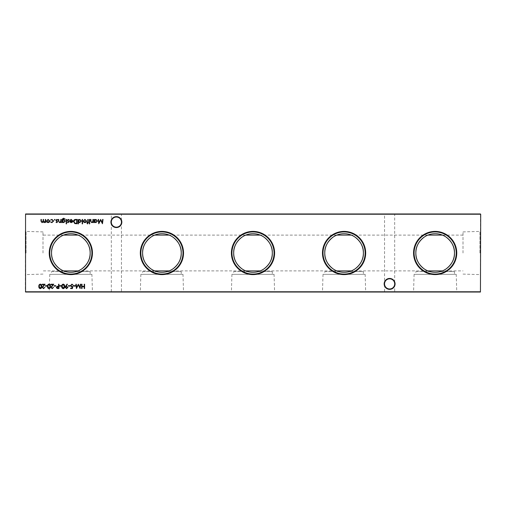 <?xml version="1.0" encoding="UTF-8"?>
<svg xmlns="http://www.w3.org/2000/svg" width="506" height="506" viewBox="0 0 506 506"><rect width="100%" height="100%" fill="white"/><g stroke="black" fill="none" stroke-linecap="round" stroke-linejoin="round"><path stroke-width="0.38" stroke-dasharray="2.53 1.9" d="M456.229 274.341L414.091 274.341L456.229 274.341L456.76 292.032L413.56 292.032L456.76 292.032M414.091 274.341L413.56 292.032M454.47 271.602L440.346 271.602C436.887 272.544 433.433 272.544 429.973 271.602A19.31 19.31 0 0 0 440.346 271.602L454.47 271.602L454.47 274.341L415.85 274.341L454.47 274.341M415.85 271.602L429.973 271.602L415.85 271.602L415.85 274.341M365.149 274.341L323.011 274.341L365.149 274.341L365.68 292.032L322.48 292.032L365.68 292.032M323.011 274.341L322.48 292.032M363.39 271.602L349.267 271.602C345.807 272.544 342.353 272.544 338.893 271.602A19.31 19.31 0 0 0 349.267 271.602L363.39 271.602L363.39 274.341L324.77 274.341L363.39 274.341M324.77 271.602L338.893 271.602L324.77 271.602L324.77 274.341M274.069 274.341L231.931 274.341L274.069 274.341L274.6 292.032L231.4 292.032L274.6 292.032M231.931 274.341L231.4 292.032M272.31 271.602L258.186 271.602C254.727 272.544 251.273 272.544 247.813 271.602A19.31 19.31 0 0 0 258.186 271.602L272.31 271.602L272.31 274.341L233.69 274.341L272.31 274.341M233.69 271.602L247.813 271.602L233.69 271.602L233.69 274.341M182.989 274.341L140.851 274.341L182.989 274.341L183.52 292.032L140.32 292.032L183.52 292.032M140.851 274.341L140.32 292.032M181.23 271.602L167.106 271.602C163.647 272.544 160.193 272.544 156.733 271.602A19.31 19.31 0 0 0 167.106 271.602L181.23 271.602L181.23 274.341L142.61 274.341L181.23 274.341M142.61 271.602L156.733 271.602L142.61 271.602L142.61 274.341M91.909 274.341L49.771 274.341L91.909 274.341L92.44 292.032L49.24 292.032L92.44 292.032M49.771 274.341L49.24 292.032M90.15 271.602L76.026 271.602C72.567 272.544 69.113 272.544 65.653 271.602A19.31 19.31 0 0 0 76.026 271.602L90.15 271.602L90.15 274.341L51.53 274.341L90.15 274.341M51.53 271.602L65.653 271.602L51.53 271.602L51.53 274.341M395.085 283.904A5.465 5.465 0 0 0 389.62 278.439A5.465 5.465 0 0 0 384.155 283.904A5.465 5.465 0 0 0 389.62 289.369A5.465 5.465 0 0 0 395.085 283.904M384.155 213.968L395.085 213.968L384.155 213.968L384.547 214.354L394.693 214.354L384.547 214.354L384.547 283.904A5.073 5.073 0 0 1 389.62 278.825A5.073 5.073 0 0 1 394.693 283.904C394.37 280.843 392.681 279.148 389.62 278.825C386.559 279.148 384.87 280.843 384.547 283.904C384.87 280.843 386.559 279.148 389.62 278.825C392.681 279.148 394.37 280.843 394.693 283.904C394.37 286.965 392.681 288.654 389.62 288.977C386.559 288.654 384.87 286.965 384.547 283.904C384.87 286.965 386.559 288.654 389.62 288.977C392.681 288.654 394.37 286.965 394.693 283.904A5.073 5.073 0 0 1 389.62 288.977A5.073 5.073 0 0 1 384.547 283.904L384.547 291.646L389.62 291.646L384.547 291.646L384.155 292.032L389.62 292.032L384.155 292.032M121.845 222.096A5.465 5.465 0 0 0 116.38 216.631A5.465 5.465 0 0 0 110.915 222.096A5.465 5.465 0 0 0 116.38 227.561A5.465 5.465 0 0 0 121.845 222.096M110.915 213.968L121.845 213.968L110.915 213.968L111.307 214.354L121.453 214.354L111.307 214.354L111.307 222.096A5.073 5.073 0 0 1 116.38 217.023A5.073 5.073 0 0 1 121.453 222.096C121.13 219.035 119.441 217.346 116.38 217.023C113.319 217.346 111.63 219.035 111.307 222.096C111.63 219.035 113.319 217.346 116.38 217.023C119.441 217.346 121.13 219.035 121.453 222.096C121.13 225.157 119.441 226.852 116.38 227.175C113.319 226.852 111.63 225.157 111.307 222.096C111.63 225.157 113.319 226.852 116.38 227.175C119.441 226.852 121.13 225.157 121.453 222.096A5.073 5.073 0 0 1 116.38 227.175A5.073 5.073 0 0 1 111.307 222.096L111.307 291.646L116.38 291.646L111.307 291.646L110.915 292.032L116.38 292.032L110.915 292.032M121.845 292.032L116.38 292.032L121.845 292.032L121.453 291.646L116.38 291.646L121.453 291.646L121.453 214.354L121.845 213.968M395.085 292.032L389.62 292.032L395.085 292.032L394.693 291.646L389.62 291.646L394.693 291.646L394.693 214.354L395.085 213.968M442.712 235.227L442.421 235.107A19.31 19.31 0 0 0 427.899 235.107L427.646 235.214M351.632 235.227L351.341 235.107A19.31 19.31 0 0 0 336.819 235.107L336.566 235.214M260.552 235.227L260.261 235.107A19.31 19.31 0 0 0 245.739 235.107L245.486 235.214M169.472 235.227L169.181 235.107A19.31 19.31 0 0 0 154.659 235.107L154.406 235.214M78.392 235.227L78.101 235.107A19.31 19.31 0 0 0 63.579 235.107L63.326 235.214M480.7 253L480.7 230.749L480.7 253M479.954 253L479.954 231.4L479.954 253M463.003 253L463.003 231.906L463.003 253M25.3 253L25.3 230.749L25.3 253M26.046 253L26.046 231.4L26.046 253M42.997 253L42.997 231.906L42.997 253M25.559 292.032L480.441 292.032L480.7 214.228L25.559 213.968L480.441 214.228L480.441 291.772L25.559 291.772L25.559 214.228L25.3 291.772M427.608 270.773L427.899 270.893A19.31 19.31 0 0 0 429.973 271.602C433.433 272.544 436.887 272.544 440.346 271.602A19.31 19.31 0 0 0 442.421 270.893L463.003 270.893M336.528 270.773L336.819 270.893A19.31 19.31 0 0 0 338.893 271.602C342.353 272.544 345.807 272.544 349.267 271.602A19.31 19.31 0 0 0 351.341 270.893L351.594 270.786M245.448 270.773L245.739 270.893A19.31 19.31 0 0 0 247.813 271.602C251.273 272.544 254.727 272.544 258.186 271.602A19.31 19.31 0 0 0 260.261 270.893L336.819 270.893M154.368 270.773L154.659 270.893A19.31 19.31 0 0 0 156.733 271.602C160.193 272.544 163.647 272.544 167.106 271.602A19.31 19.31 0 0 0 169.181 270.893L245.739 270.893M63.288 270.773L63.579 270.893A19.31 19.31 0 0 0 65.653 271.602C69.113 272.544 72.567 272.544 76.026 271.602A19.31 19.31 0 0 0 78.101 270.893L78.354 270.786M84.597 284.227L84.597 288.565L84.205 288.565L84.205 286.788L81.985 286.788L81.985 288.565L81.592 288.565L81.592 284.227L81.985 284.227L81.985 286.339L84.205 286.339L84.205 284.227L84.597 284.227M45.704 219.433L45.704 222.602L45.319 222.052L44.224 222.653L43.219 221.887L42.055 222.653L40.98 221.147L40.98 219.433L41.372 219.433L41.372 221.147L42.118 222.267L43.149 220.66L43.149 219.433L43.541 219.433L43.541 221.04L44.294 222.267L45.319 220.761L45.319 219.433L45.704 219.433M49.329 222.128L48.127 222.653L46.919 222.134L46.482 221.008L48.127 219.376L49.765 221.008L49.329 222.128M48.127 219.762L46.875 221.002L48.127 222.267L49.379 221.002L48.127 219.762M51.884 222.653L50.436 221.913L51.916 222.267L53.269 221.021L51.909 219.762L50.436 220.104L51.916 219.376L53.661 220.989L51.884 222.653M55.793 285.675L55.793 286.118L54.123 286.118L54.123 285.675L55.793 285.675M52.232 288.23L53.623 287.231L52.213 288.673L50.897 287.389L52.864 284.669L50.847 284.669L50.847 284.227L53.794 284.227L51.289 287.351L52.232 288.23M49.006 284.119C50.1 284.404 50.581 285.163 50.455 286.396C50.581 287.623 50.1 288.388 49.006 288.673C47.899 288.395 47.4 287.629 47.507 286.396C47.4 285.156 47.899 284.397 49.006 284.119M47.899 286.396L48.993 288.23L50.069 286.396L48.993 284.562L48.064 285.308L47.899 286.396M47.121 285.675L47.121 286.118L45.451 286.118L45.451 285.675L47.121 285.675M43.554 288.23L44.952 287.231L43.535 288.673L42.226 287.389L44.186 284.669L42.169 284.669L42.169 284.227L45.116 284.227L42.618 287.351L43.554 288.23M40.328 284.119C41.422 284.404 41.909 285.163 41.783 286.396C41.909 287.623 41.429 288.388 40.328 288.673C39.228 288.395 38.728 287.629 38.835 286.396C38.728 285.156 39.228 284.397 40.328 284.119M39.221 286.396L40.316 288.23L41.391 286.396L40.316 284.562L39.386 285.308L39.221 286.396M102.642 219.433L103.034 219.433L102.465 223.766L100.618 220.211L98.771 223.766L98.196 219.433L98.588 219.433L99.005 222.551L100.656 219.433L102.231 222.558L102.642 219.433M94.584 222.602L94.192 222.602L94.192 219.433L94.584 219.433L94.584 219.977L95.881 219.376L97.531 221.021L95.868 222.653L94.584 222.014L94.584 222.602M95.862 219.762L94.584 221.008L95.862 222.267L97.139 221.021L95.862 219.762M58.962 284.227L58.962 288.565L57.127 288.502L56.292 287.402L57.159 286.301L58.576 286.232L58.576 284.227L58.962 284.227M56.685 287.402L58.576 288.123L58.576 286.674L56.685 287.402M61.352 285.675L61.352 286.118L59.683 286.118L59.683 285.675L61.352 285.675M63.237 284.119C64.332 284.404 64.819 285.163 64.692 286.396C64.819 287.623 64.338 288.388 63.237 288.673C62.137 288.395 61.637 287.629 61.745 286.396C61.637 285.156 62.137 284.397 63.237 284.119M62.13 286.396L63.225 288.23L64.3 286.396L63.225 284.562L62.295 285.308L62.13 286.396M65.748 286.067L67.083 284.119L67.393 284.334L66.185 286.092L67.968 287.345L66.59 288.673L65.249 287.345L65.748 286.067M66.609 288.23L67.583 287.37L66.571 286.51L65.635 287.37L66.609 288.23M70.03 285.675L70.03 286.118L68.361 286.118L68.361 285.675L70.03 285.675M72.421 288.565L70.638 288.565L70.638 288.123L72.118 288.123L72.352 286.978L71.839 287.06L70.473 285.643L71.985 284.119L73.307 285.34L71.966 284.562L70.865 285.662L71.909 286.617L72.864 286.396L72.421 288.565M75.369 285.675L75.369 286.118L73.699 286.118L73.699 285.675L75.369 285.675M80.315 284.227L80.707 284.227L80.131 288.565L78.285 285.005L76.444 288.565L75.868 284.227L76.261 284.227L76.672 287.351L78.329 284.227L79.897 287.357L80.315 284.227M87.494 223.937L87.019 223.45L87.418 223.544L87.74 222.602L87.076 222.602L87.076 222.21L87.74 222.21L87.747 219.433L88.133 219.433L88.133 222.21L88.575 222.602L88.133 222.602L87.494 223.937M89.689 219.433L89.689 222.602L89.303 222.602L89.303 219.433L89.689 219.433M89.859 223.601L89.499 223.937L89.132 223.601L89.499 223.266L89.859 223.601M93.306 219.433L93.306 222.602L92.914 222.602L92.914 222.026L91.706 222.653L90.523 221.046L90.523 219.433L90.916 219.433L90.96 221.641L91.776 222.267L92.857 221.426L92.914 219.433L93.306 219.433M86.14 222.128L84.932 222.653L83.73 222.134L83.294 221.008L84.932 219.376L86.577 221.008L86.14 222.128M84.938 219.762L83.686 221.002L84.938 222.267L86.184 221.002L84.938 219.762M82.573 219.433L82.573 223.88L82.181 223.88L82.181 219.433L82.573 219.433M78.455 223.88L78.069 223.88L78.069 219.433L78.455 219.977L79.752 219.376L81.403 221.021L79.739 222.653L78.455 221.989L78.455 223.88M79.739 219.762L78.455 221.008L79.733 222.267L81.017 221.021L79.739 219.762M75.723 219.433L77.07 219.433L77.07 223.766L74.818 223.614L73.509 221.546C73.591 220.148 74.331 219.446 75.723 219.433M76.374 223.323L76.678 219.876L74.939 219.983L73.901 221.546L75.04 223.203L76.374 223.323M71.295 219.762L69.784 220.249L71.245 219.376L72.839 221.008L72.478 222.064L71.238 222.653L69.961 222.033L69.619 220.932L72.453 220.932L71.295 219.762M72.409 221.318L70.005 221.318L71.219 222.267L72.409 221.318M68.146 222.653L67.336 222.204L68.563 221.837L67.279 220.293L68.209 219.376L69.113 219.806L67.671 220.274L68.949 221.824L68.146 222.653M66.722 223.601L66.368 223.937L66.001 223.601L66.368 223.266L66.722 223.601M66.558 219.433L66.558 222.602L66.172 222.602L66.172 219.433L66.558 219.433M62.447 222.045L62.447 222.602L62.055 222.602L62.168 219.111L63.661 218.206L65.28 219.206L63.699 218.598L62.447 220.04L63.712 219.433L65.337 221.027L63.699 222.653L62.447 222.045M63.693 219.819L62.447 221.033L63.667 222.267L64.945 221.008L63.693 219.819M61.163 219.433L61.163 222.602L60.777 222.602L60.777 222.026L59.569 222.653L58.386 221.046L58.386 219.433L58.772 219.433L58.822 221.641L59.638 222.267L60.714 221.426L60.777 219.433L61.163 219.433M56.805 222.653L55.995 222.204L57.216 221.837L55.938 220.293L56.868 219.376L57.773 219.806L56.324 220.274L57.608 221.824L56.805 222.653M55.103 219.737L54.743 220.097L54.382 219.737L54.743 219.376L55.103 219.737M463.003 231.906L479.954 231.4L480.7 230.749M42.997 231.906L26.046 231.4L25.3 230.749M463.003 235.107L442.421 235.107M427.899 235.107L351.341 235.107M336.819 235.107L260.261 235.107M245.739 235.107L169.181 235.107M154.659 235.107L78.101 235.107M63.579 235.107L42.997 235.107M427.899 270.893L351.341 270.893M154.659 270.893L78.101 270.893M63.579 270.893L42.997 270.893M42.997 274.094L26.046 274.6L25.3 275.251M463.003 274.094L479.954 274.6L480.7 275.251"/><path stroke-width="0.76" d="M384.155 283.904A5.465 5.465 0 0 1 389.62 278.439A5.465 5.465 0 0 1 395.085 283.904A5.465 5.465 0 0 1 389.62 289.369A5.465 5.465 0 0 1 384.155 283.904M394.693 283.904A5.073 5.073 0 0 0 389.62 278.825A5.073 5.073 0 0 0 384.547 283.904A5.073 5.073 0 0 0 389.62 288.977A5.073 5.073 0 0 0 394.693 283.904M110.915 222.096A5.465 5.465 0 0 1 116.38 216.631A5.465 5.465 0 0 1 121.845 222.096A5.465 5.465 0 0 1 116.38 227.561A5.465 5.465 0 0 1 110.915 222.096M121.453 222.096A5.073 5.073 0 0 0 116.38 217.023A5.073 5.073 0 0 0 111.307 222.096A5.073 5.073 0 0 0 116.38 227.175A5.073 5.073 0 0 0 121.453 222.096M456.76 253A21.6 21.6 0 0 0 435.16 231.4A21.6 21.6 0 0 0 413.56 253A21.6 21.6 0 0 0 435.16 274.6A21.6 21.6 0 0 0 456.76 253M456.229 253A21.069 21.069 0 0 0 435.16 231.931A21.069 21.069 0 0 0 414.091 253A21.069 21.069 0 0 0 435.16 274.069A21.069 21.069 0 0 0 456.229 253M427.899 235.107C425.869 235.391 415.363 242.096 415.85 253C415.369 263.93 425.869 270.602 427.899 270.893L442.421 270.893C444.451 270.609 454.957 263.904 454.47 253A19.31 19.31 0 0 0 435.16 233.69A19.31 19.31 0 0 0 415.85 253A19.31 19.31 0 0 0 435.16 272.31A19.31 19.31 0 0 0 454.47 253C454.951 242.07 444.451 235.398 442.421 235.107L427.899 235.107M365.68 253A21.6 21.6 0 0 0 344.08 231.4A21.6 21.6 0 0 0 322.48 253A21.6 21.6 0 0 0 344.08 274.6A21.6 21.6 0 0 0 365.68 253M365.149 253A21.069 21.069 0 0 0 344.08 231.931A21.069 21.069 0 0 0 323.011 253A21.069 21.069 0 0 0 344.08 274.069A21.069 21.069 0 0 0 365.149 253M336.819 235.107C334.789 235.391 324.283 242.096 324.77 253C324.289 263.93 334.789 270.602 336.819 270.893L351.341 270.893C353.371 270.609 363.877 263.904 363.39 253A19.31 19.31 0 0 0 344.08 233.69A19.31 19.31 0 0 0 324.77 253A19.31 19.31 0 0 0 344.08 272.31A19.31 19.31 0 0 0 363.39 253C363.871 242.07 353.371 235.398 351.341 235.107L336.819 235.107M274.6 253A21.6 21.6 0 0 0 253 231.4A21.6 21.6 0 0 0 231.4 253A21.6 21.6 0 0 0 253 274.6A21.6 21.6 0 0 0 274.6 253M274.069 253A21.069 21.069 0 0 0 253 231.931A21.069 21.069 0 0 0 231.931 253A21.069 21.069 0 0 0 253 274.069A21.069 21.069 0 0 0 274.069 253M245.739 235.107C243.709 235.391 233.203 242.096 233.69 253C233.209 263.93 243.709 270.602 245.739 270.893L260.261 270.893C262.291 270.609 272.797 263.904 272.31 253A19.31 19.31 0 0 0 253 233.69A19.31 19.31 0 0 0 233.69 253A19.31 19.31 0 0 0 253 272.31A19.31 19.31 0 0 0 272.31 253C272.791 242.07 262.291 235.398 260.261 235.107L245.739 235.107M183.52 253A21.6 21.6 0 0 0 161.92 231.4A21.6 21.6 0 0 0 140.32 253A21.6 21.6 0 0 0 161.92 274.6A21.6 21.6 0 0 0 183.52 253M182.989 253A21.069 21.069 0 0 0 161.92 231.931A21.069 21.069 0 0 0 140.851 253A21.069 21.069 0 0 0 161.92 274.069A21.069 21.069 0 0 0 182.989 253M154.659 235.107C152.629 235.391 142.123 242.096 142.61 253C142.129 263.93 152.629 270.602 154.659 270.893L169.181 270.893C171.211 270.609 181.717 263.904 181.23 253A19.31 19.31 0 0 0 161.92 233.69A19.31 19.31 0 0 0 142.61 253A19.31 19.31 0 0 0 161.92 272.31A19.31 19.31 0 0 0 181.23 253C181.711 242.07 171.211 235.398 169.181 235.107L154.659 235.107M92.44 253A21.6 21.6 0 0 0 70.84 231.4A21.6 21.6 0 0 0 49.24 253A21.6 21.6 0 0 0 70.84 274.6A21.6 21.6 0 0 0 92.44 253M91.909 253A21.069 21.069 0 0 0 70.84 231.931A21.069 21.069 0 0 0 49.771 253A21.069 21.069 0 0 0 70.84 274.069A21.069 21.069 0 0 0 91.909 253M63.579 235.107C61.549 235.391 51.043 242.096 51.53 253C51.049 263.93 61.549 270.602 63.579 270.893L78.101 270.893C80.131 270.609 90.637 263.904 90.15 253A19.31 19.31 0 0 0 70.84 233.69A19.31 19.31 0 0 0 51.53 253A19.31 19.31 0 0 0 70.84 272.31A19.31 19.31 0 0 0 90.15 253C90.631 242.07 80.131 235.398 78.101 235.107L63.579 235.107M56.805 222.653L55.995 222.204L57.216 221.837L55.938 220.293L56.868 219.376L57.773 219.806L56.324 220.274L57.608 221.824L56.805 222.653M62.447 222.045L62.447 222.602L62.055 222.602L62.168 219.111L63.661 218.206L65.28 219.206L63.699 218.598L62.447 220.04L63.712 219.433L65.337 221.027L63.699 222.653L62.447 222.045M66.722 223.601L66.368 223.937L66.001 223.601L66.368 223.266L66.722 223.601M71.295 219.762L69.784 220.249L71.245 219.376L72.839 221.008L72.478 222.064L71.238 222.653L69.961 222.033L69.619 220.932L72.453 220.932L71.295 219.762M78.455 223.88L78.069 223.88L78.069 219.433L78.455 219.977L79.752 219.376L81.403 221.021L79.739 222.653L78.455 221.989L78.455 223.88M86.14 222.128L84.932 222.653L83.73 222.134L83.294 221.008L84.932 219.376L86.577 221.008L86.14 222.128M89.859 223.601L89.499 223.937L89.132 223.601L89.499 223.266L89.859 223.601M87.494 223.937L87.019 223.45L87.418 223.544L87.74 222.602L87.076 222.602L87.076 222.21L87.74 222.21L87.747 219.433L88.133 219.433L88.133 222.21L88.575 222.602L88.133 222.602L87.494 223.937M75.369 285.675L75.369 286.118L73.699 286.118L73.699 285.675L75.369 285.675M70.03 285.675L70.03 286.118L68.361 286.118L68.361 285.675L70.03 285.675M63.237 284.119C64.332 284.404 64.819 285.163 64.692 286.396C64.819 287.623 64.338 288.388 63.237 288.673C62.137 288.395 61.637 287.629 61.745 286.396C61.637 285.156 62.137 284.397 63.237 284.119M58.962 284.227L58.962 288.565L57.127 288.502L56.292 287.402L57.159 286.301L58.576 286.232L58.576 284.227L58.962 284.227M102.642 219.433L103.034 219.433L102.465 223.766L100.618 220.211L98.771 223.766L98.196 219.433L98.588 219.433L99.005 222.551L100.656 219.433L102.231 222.558L102.642 219.433M43.554 288.23L44.952 287.231L43.535 288.673L42.226 287.389L44.186 284.669L42.169 284.669L42.169 284.227L45.116 284.227L42.618 287.351L43.554 288.23M49.006 284.119C50.1 284.404 50.581 285.163 50.455 286.396C50.581 287.623 50.1 288.388 49.006 288.673C47.899 288.395 47.4 287.629 47.507 286.396C47.4 285.156 47.899 284.397 49.006 284.119M55.793 285.675L55.793 286.118L54.123 286.118L54.123 285.675L55.793 285.675M49.329 222.128L48.127 222.653L46.919 222.134L46.482 221.008L48.127 219.376L49.765 221.008L49.329 222.128M84.597 284.227L84.597 288.565L84.205 288.565L84.205 286.788L81.985 286.788L81.985 288.565L81.592 288.565L81.592 284.227L81.985 284.227L81.985 286.339L84.205 286.339L84.205 284.227L84.597 284.227M480.7 214.228L25.559 214.228L25.559 291.772L480.441 291.772L480.7 214.228L480.441 292.032L25.559 292.032L25.559 213.968L480.441 213.968M45.704 219.433L45.704 222.602L45.319 222.052L44.224 222.653L43.219 221.887L42.055 222.653L40.98 221.147L40.98 219.433L41.372 219.433L41.372 221.147L42.118 222.267L43.149 220.66L43.149 219.433L43.541 219.433L43.541 221.04L44.294 222.267L45.319 220.761L45.319 219.433L45.704 219.433M51.884 222.653L50.436 221.913L51.916 222.267L53.269 221.021L51.909 219.762L50.436 220.104L51.916 219.376L53.661 220.989L51.884 222.653M52.232 288.23L53.623 287.231L52.213 288.673L50.897 287.389L52.864 284.669L50.847 284.669L50.847 284.227L53.794 284.227L51.289 287.351L52.232 288.23M47.121 285.675L47.121 286.118L45.451 286.118L45.451 285.675L47.121 285.675M40.328 284.119C41.422 284.404 41.909 285.163 41.783 286.396C41.909 287.623 41.429 288.388 40.328 288.673C39.228 288.395 38.728 287.629 38.835 286.396C38.728 285.156 39.228 284.397 40.328 284.119M94.584 222.602L94.192 222.602L94.192 219.433L94.584 219.433L94.584 219.977L95.881 219.376L97.531 221.021L95.868 222.653L94.584 222.014L94.584 222.602M61.352 285.675L61.352 286.118L59.683 286.118L59.683 285.675L61.352 285.675M65.748 286.067L67.083 284.119L67.393 284.334L66.185 286.092L67.968 287.345L66.59 288.673L65.249 287.345L65.748 286.067M72.421 288.565L70.638 288.565L70.638 288.123L72.118 288.123L72.352 286.978L71.839 287.06L70.473 285.643L71.985 284.119L73.307 285.34L71.966 284.562L70.865 285.662L71.909 286.617L72.864 286.396L72.421 288.565M80.315 284.227L80.707 284.227L80.131 288.565L78.285 285.005L76.444 288.565L75.868 284.227L76.261 284.227L76.672 287.351L78.329 284.227L79.897 287.357L80.315 284.227M89.689 219.433L89.689 222.602L89.303 222.602L89.303 219.433L89.689 219.433M93.306 219.433L93.306 222.602L92.914 222.602L92.914 222.026L91.706 222.653L90.523 221.046L90.523 219.433L90.916 219.433L90.96 221.641L91.776 222.267L92.857 221.426L92.914 219.433L93.306 219.433M82.573 219.433L82.573 223.88L82.181 223.88L82.181 219.433L82.573 219.433M75.723 219.433L77.07 219.433L77.07 223.766L74.818 223.614L73.509 221.546C73.591 220.148 74.331 219.446 75.723 219.433M68.146 222.653L67.336 222.204L68.563 221.837L67.279 220.293L68.209 219.376L69.113 219.806L67.671 220.274L68.949 221.824L68.146 222.653M66.558 219.433L66.558 222.602L66.172 222.602L66.172 219.433L66.558 219.433M61.163 219.433L61.163 222.602L60.777 222.602L60.777 222.026L59.569 222.653L58.386 221.046L58.386 219.433L58.772 219.433L58.822 221.641L59.638 222.267L60.714 221.426L60.777 219.433L61.163 219.433M55.103 219.737L54.743 220.097L54.382 219.737L54.743 219.376L55.103 219.737M46.875 221.002L48.127 222.267L49.379 221.002L48.127 219.762L46.875 221.002M48.993 288.23L50.069 286.396L48.993 284.562L48.064 285.308L47.899 286.396L48.993 288.23M40.316 288.23L41.391 286.396L40.316 284.562L39.386 285.308L39.221 286.396L40.316 288.23M94.584 221.008L95.862 222.267L97.139 221.021L95.862 219.762L94.584 221.008M57.779 288.123L58.576 288.123L58.576 286.674L56.685 287.402L57.779 288.123M63.225 288.23L64.3 286.396L63.225 284.562L62.295 285.308L62.13 286.396L63.225 288.23M67.583 287.37L66.571 286.51L65.635 287.37L66.609 288.23L67.583 287.37M83.686 221.002L84.938 222.267L86.184 221.002L84.938 219.762L83.686 221.002M78.455 221.008L79.733 222.267L81.017 221.021L79.739 219.762L78.455 221.008M76.678 223.323L76.678 219.876L74.939 219.983L73.901 221.546L75.04 223.203L76.678 223.323M72.409 221.318L70.005 221.318L71.219 222.267L72.409 221.318M62.447 221.033L63.667 222.267L64.945 221.008L63.693 219.819L62.447 221.033"/></g></svg>
